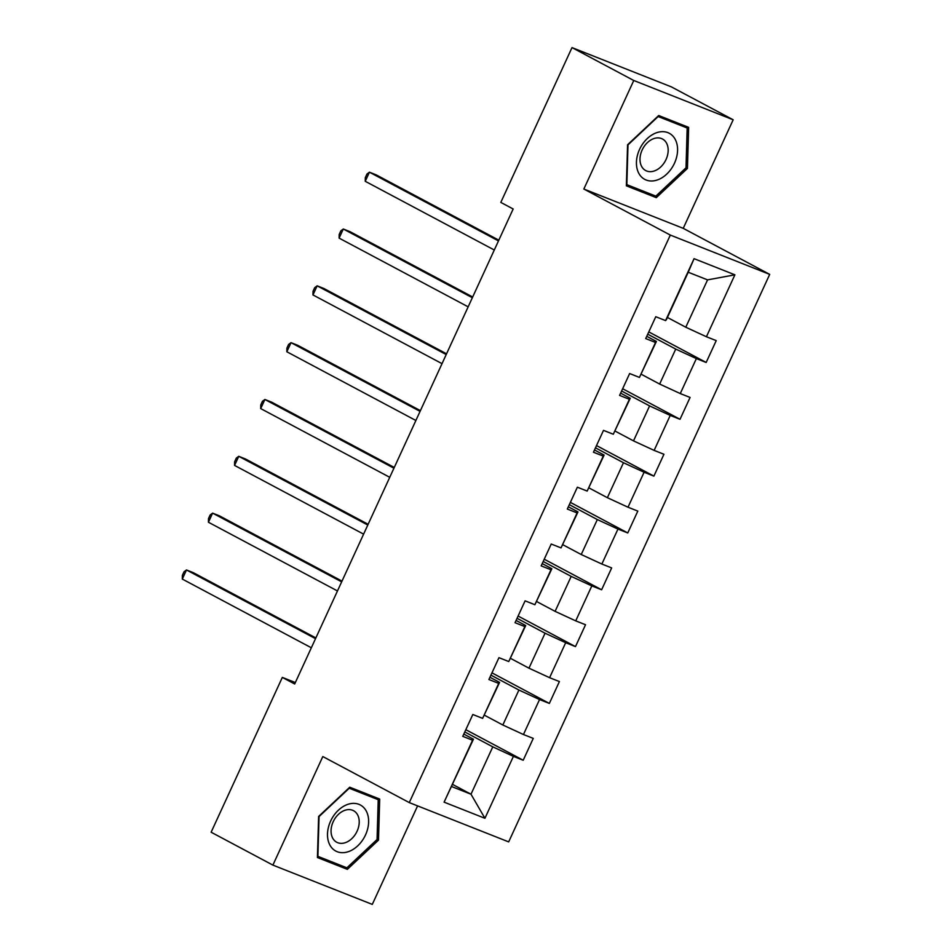 <?xml version="1.0" encoding="UTF-8"?>
<svg xmlns="http://www.w3.org/2000/svg" width="952" height="952" viewBox="0 0 952 952"><rect width="100%" height="100%" fill="white"/><g stroke="black" fill="none" stroke-linecap="round" stroke-linejoin="round"><path stroke-width="1.43" d="M733.171 119.785L633.77 80.492L583.85 189.031L683.238 228.337L733.171 119.785L671.41 86.894L572.009 47.6L500.812 202.407L513.164 208.988L294.68 683.988L282.327 677.407L211.13 832.215L272.891 865.106L372.291 904.4L417.595 805.88M683.238 228.337L769.704 274.378L508.677 841.889L409.277 802.596L670.315 235.073L769.704 274.378M667.423 317.456L685.785 327.226L707.562 279.876L688.225 272.236L666.448 319.586L665.579 320.598L655.773 316.718L645.718 338.579L655.523 342.458L639.447 377.42L629.641 373.541L619.585 395.401L629.391 399.281L613.302 434.243L603.497 430.375L593.453 452.224L603.259 456.103L587.17 491.077L577.364 487.198L567.309 509.046L577.114 512.926L561.037 547.9L551.232 544.02L541.176 565.881L550.982 569.748L534.893 604.722L525.087 600.843L515.044 622.703L524.85 626.583L508.761 661.545L498.955 657.665L488.9 679.526L498.705 683.405L482.628 718.367L472.823 714.5L462.767 736.348L472.573 740.228L444.096 802.155L484.925 818.292L471.002 794.218L492.779 746.856L464.79 731.957M665.579 320.598L694.067 258.67L734.896 274.819L706.42 336.746L716.225 340.614L706.17 362.474L648.788 331.915M484.925 818.292L513.402 756.376L523.207 760.243L533.263 738.395L523.457 734.516L539.546 699.542L549.352 703.421L559.407 681.561L549.601 677.693L565.678 642.719L575.484 646.598L585.539 624.738L575.734 620.871L591.811 585.896L601.616 589.776L611.672 567.916L601.866 564.036L617.955 529.074L627.761 532.953L637.816 511.093L628.011 507.214L644.087 472.252L653.893 476.119L663.949 454.271L654.143 450.391L670.22 415.417L680.026 419.296L690.081 397.448L680.275 393.569L696.364 358.595L706.17 362.474M639.447 377.42L656.392 341.435L646.765 336.318M647.741 334.188L675.73 349.087L659.653 384.061L641.291 374.279M656.392 341.435L655.523 342.458M696.364 358.595L675.73 349.087M680.275 393.569L659.653 384.061M613.302 434.243L630.26 398.269L620.633 393.14M621.608 391.01L649.597 405.909L633.508 440.883L615.147 431.101M630.26 398.269L629.391 399.281M670.22 415.417L649.597 405.909M654.143 450.391L633.508 440.883M587.17 491.077L604.115 455.092L594.488 449.963M595.476 447.833L623.465 462.731L607.376 497.706L589.014 487.924M604.115 455.092L603.259 456.103M644.087 472.252L623.465 462.731M628.011 507.214L607.376 497.706M561.037 547.9L577.983 511.914L568.356 506.785M569.332 504.655L597.32 519.566L581.244 554.528L562.882 544.758M577.983 511.914L577.114 512.926M617.955 529.074L597.32 519.566M601.866 564.036L581.244 554.528M534.893 604.722L551.851 568.737L542.223 563.608M543.199 561.478L571.188 576.388L555.099 611.351L536.738 601.581M551.851 568.737L550.982 569.748M591.811 585.896L571.188 576.388M575.734 620.871L555.099 611.351M508.761 661.545L525.706 625.559L516.079 620.442M517.067 618.312L545.056 633.211L528.967 668.185L510.605 658.403M525.706 625.559L524.85 626.583M565.678 642.719L545.056 633.211M549.601 677.693L528.967 668.185M482.628 718.367L499.574 682.394L489.947 677.265M490.923 675.135L518.911 690.033L502.834 725.007L484.473 715.226M499.574 682.394L498.705 683.405M539.546 699.542L518.911 690.033M523.457 734.516L502.834 725.007M444.096 802.155L473.442 739.216L463.814 734.087M452.64 784.436L471.002 794.218L451.653 786.566M473.442 739.216L472.573 740.228M513.402 756.376L492.779 746.856M633.77 80.492L572.009 47.6M583.85 189.031L670.315 235.073M409.277 802.596L322.811 756.554L272.891 865.106M295.346 682.548L282.327 677.407M734.896 274.819L707.562 279.876M688.225 272.236L694.067 258.67M706.42 336.746L685.785 327.226M523.207 760.243L465.825 729.696M549.352 703.421L491.97 672.862M575.484 646.598L518.102 616.039M601.616 589.776L544.235 559.217M627.761 532.953L570.379 502.394M653.893 476.119L596.511 445.572M680.026 419.296L622.644 388.749M378.491 840.128L379.693 799.061L349.753 787.221L318.623 816.459L317.421 857.526L347.361 869.354L378.491 840.128L377.075 839.366M658.701 115.525L627.57 144.763L626.368 185.83L656.297 197.659L687.439 168.433L688.641 127.366L658.701 115.525M337.448 864.083L347.361 869.354M686.011 167.671L687.439 168.433M646.396 192.387L656.297 197.659M315.862 637.935L193.196 572.616L186.485 569.962L315.528 638.673M182.296 579.066L182.356 575.424L184.022 571.783L186.485 569.962L182.296 579.066L311.34 647.776M366.222 810.973A26.109 18.719 118 0 0 338.388 810.212A26.109 18.719 118 0 0 329.904 845.078A26.109 18.719 118 0 0 357.738 845.84A26.109 18.719 118 0 0 366.222 810.973M357.571 814.793A17.874 12.816 118 0 0 353.537 810.699A17.874 12.816 118 0 0 335.949 817.137A17.874 12.816 118 0 0 332.7 838.141A17.874 12.816 118 0 0 336.734 842.246A17.874 12.816 118 0 0 354.334 835.808A17.874 12.816 118 0 0 357.571 814.793M346.897 867.819L317.897 856.36L319.063 816.566L349.229 788.232L378.23 799.704L377.063 839.497L346.897 867.819M369.305 794.956L378.23 799.704M639.542 149.428A26.109 18.719 118 0 0 646.122 180.011A26.109 18.719 118 0 0 674.468 163.232A26.109 18.719 118 0 0 667.899 132.649A26.109 18.719 118 0 0 639.542 149.428M642.124 150.047A17.874 12.816 118 0 0 645.682 170.551A17.874 12.816 118 0 0 666.043 159.496A17.874 12.816 118 0 0 662.485 139.004A17.874 12.816 118 0 0 642.124 150.047M687.177 128.008L686.011 167.802L655.845 196.124L626.844 184.652L627.999 144.871L658.165 116.537L687.177 128.008L678.252 123.26M342.006 581.113L219.329 515.794L212.617 513.14L341.661 581.851M208.428 522.243L208.488 518.602L210.166 514.949L212.617 513.14L208.428 522.243L337.472 590.954M368.138 524.29L245.473 458.971L238.75 456.305L367.793 525.028M234.561 465.421L234.62 461.768L236.298 458.126L238.75 456.305L234.561 465.421L363.604 534.131M394.271 467.456L271.606 402.137L264.894 399.483L393.938 468.205M260.705 408.587L260.765 404.945L262.443 401.304L264.894 399.483L260.705 408.587L389.749 477.309M420.415 410.633L297.738 345.314L291.026 342.66L420.07 411.371M286.838 351.764L286.897 348.123L288.575 344.481L291.026 342.66L286.838 351.764L415.881 420.487M446.547 353.811L323.882 288.492L317.159 285.838L446.202 354.549M312.97 294.941L313.029 291.3L314.707 287.659L317.159 285.838L312.97 294.941L442.014 363.652M472.68 296.988L350.015 231.669L343.303 229.015L472.347 297.726M339.114 238.119L339.174 234.478L340.852 230.836L343.303 229.015L339.114 238.119L468.158 306.83M498.824 240.166L376.147 174.847L369.435 172.193L498.479 240.904M365.247 181.296L365.306 177.643L366.984 174.002L369.435 172.193L365.247 181.296L494.29 250.007"/></g></svg>

